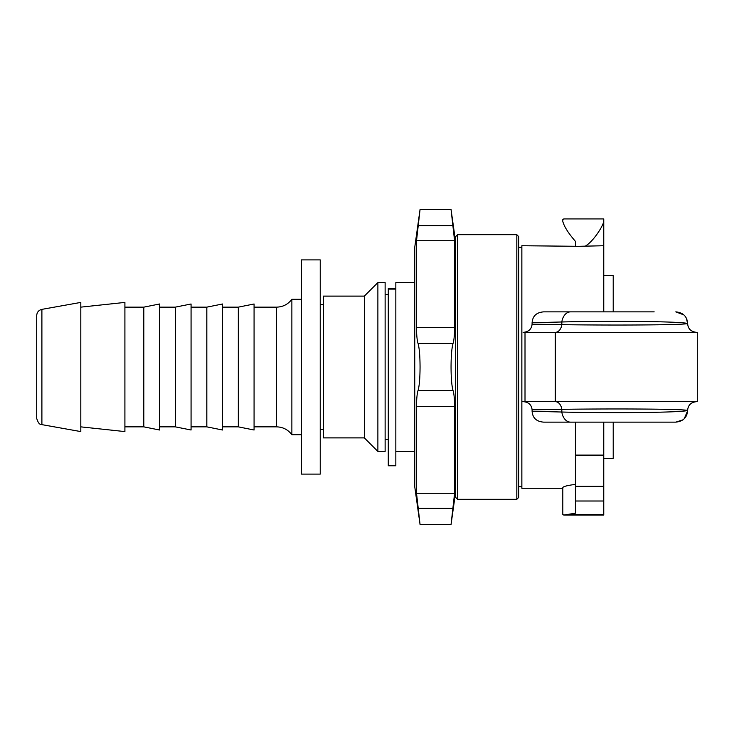 <?xml version="1.0" encoding="UTF-8"?>
<svg xmlns="http://www.w3.org/2000/svg" width="734" height="734" viewBox="0 0 734 734"><rect width="100%" height="100%" fill="white"/><g stroke="black" fill="none" stroke-linecap="round" stroke-linejoin="round"><path stroke-width="1.1" d="M521.856 486.715L518.709 486.715M575.41 246.275L521.856 245.734L521.856 488.266L562.813 488.266M523.122 332.346L525.012 332.346L523.122 332.346C528.59 331.961 531.572 329.227 532.095 324.153L532.095 322.74C532.6 316.06 536.435 312.436 543.591 311.867L570.52 311.867A12.597 8.872 -90 0 0 561.822 321.978C600.852 320.923 678.913 321.125 687.62 323.483C687.107 316.482 683.161 312.601 675.794 311.867L683.877 314.904M521.856 401.654L525.012 401.654L521.856 401.654M555.299 401.654L696.649 401.654C691.079 402.168 688.07 405.076 687.62 410.37C678.711 408.737 600.907 408.719 561.822 409.352A9.45 6.643 90 0 0 555.299 401.654L525.012 401.654L525.012 332.346L555.299 332.346L555.299 401.654M562.813 488.101L562.813 487.615C563.235 486.495 567.437 485.422 575.41 484.394M682.959 419.848L675.794 422.133C683.161 421.399 687.097 417.527 687.62 410.517C678.913 412.875 600.852 413.077 561.822 412.022A12.597 8.872 90 0 0 570.52 422.133L543.591 422.133C536.435 421.573 532.609 417.949 532.095 411.26L532.095 409.847C531.581 404.773 528.59 402.039 523.122 401.654M603.761 311.867L603.761 218.934L563.804 218.934L562.813 219.521L562.813 221.448C564.18 226.595 568.373 233.219 575.41 241.339L575.41 246.385L603.761 245.734M603.761 422.133L603.761 515.066L563.804 515.066L575.41 513.194L575.41 422.133M584.86 246.385C593.035 242.009 602.99 226.274 603.761 221.448M562.813 487.615L562.813 514.479L563.804 515.066M532.095 409.847L561.822 409.352L561.822 412.022L532.095 411.26M697.3 401.654L697.3 332.346L696.649 332.346C691.079 331.832 688.07 328.924 687.62 323.63C678.721 325.263 600.898 325.281 561.822 324.648L532.095 324.153M697.3 332.346L555.299 332.346A9.45 6.643 -90 0 0 561.822 324.648L561.822 321.978L532.095 322.74M691.85 402.938L690.373 404.03M690.226 404.168L689.63 404.801M690.235 329.841L692.85 331.566M687.62 410.811L684.198 418.793M570.52 422.133L675.794 422.133L613.211 422.133L613.211 458.365L603.761 458.365M654.168 311.867L570.52 311.867M686.428 318.299L687.62 323.63M562.813 221.448L562.813 219.521M454.594 327.456C454.539 335.135 454.025 340.475 453.052 343.457C451.768 347.907 451.098 355.761 451.052 367C451.098 378.239 451.768 386.093 453.052 390.543C454.025 393.525 454.539 398.865 454.594 406.544L454.594 493.266L451.052 524.516L420.059 524.516L416.517 493.266L418.05 508.313L453.052 508.313L454.594 493.266L416.517 493.266L416.517 406.544C416.563 398.865 417.077 393.525 418.05 390.543C419.343 386.093 420.004 378.239 420.059 367C420.004 355.761 419.343 347.907 418.05 343.457C417.077 340.475 416.563 335.135 416.517 327.456L416.517 240.734L420.059 209.484L451.052 209.484L454.594 240.734L454.594 327.456L416.517 327.456M454.594 240.734L453.052 225.687L418.05 225.687L416.517 240.734L454.594 240.734M451.052 209.484L455.695 242.559M420.059 524.516L414.747 486.715L414.747 247.285L420.059 209.484M516.819 499.313L516.819 234.687L518.709 236.577L518.709 497.423L516.819 499.313L457.585 499.313L457.585 234.687L516.819 234.687M457.585 499.313L455.695 497.423L455.695 236.577L457.585 234.687M301.335 434.73L291.875 434.73L291.875 299.27C288.031 304.362 282.911 306.986 276.525 307.142L276.525 426.858L254.074 426.858M395.837 288.535L388.277 288.535L388.277 465.778L395.837 465.778L395.837 282.572L414.747 282.572M385.13 443.061L385.13 282.572L377.882 282.572L377.882 451.428L385.13 451.428L385.13 443.061M377.882 451.428L364.339 437.886L364.339 296.114L377.882 282.572M364.339 437.886L323.382 437.886L323.382 296.114L364.339 296.114M238.321 307.142L238.321 426.858L254.074 430.005L254.074 303.995L238.321 307.142L222.567 307.142M206.823 307.142L206.823 426.858L222.567 430.005L222.567 303.995L206.823 307.142L191.069 307.142M175.316 307.142L175.316 426.858L191.069 430.005L191.069 303.995L175.316 307.142L159.562 307.142M143.809 307.142L143.809 426.858L159.562 430.005L159.562 303.995L143.809 307.142L124.908 307.142M80.804 426.858L124.908 431.583L124.908 302.417L80.804 307.142M41.893 424.637L80.804 431.583L80.804 302.417L41.893 309.363C38.673 310.179 36.939 312.253 36.7 315.565L36.7 418.435C39.287 426.316 41.095 423.692 41.893 424.637L41.893 309.363M603.761 275.635L613.211 275.635L613.211 311.867M320.235 335.374L320.235 259.891L301.335 259.891L301.335 474.109L320.235 474.109L320.235 335.374M603.761 514.451L567.318 514.451M603.761 501.01L575.41 501.01M603.761 455.108L575.41 455.108M603.761 486.312L575.41 486.312M418.05 343.457L453.052 343.457M418.05 390.543L453.052 390.543M416.517 406.544L454.594 406.544M388.277 289.123L395.837 289.123M521.856 247.285L518.709 247.285M455.695 491.441L451.052 524.516M291.875 434.73C288.031 429.638 282.911 427.014 276.525 426.858M276.525 307.142L254.074 307.142M414.747 451.428L395.837 451.428M388.277 294.545L385.13 294.545M388.277 439.455L385.13 439.455M323.382 304.619L320.235 304.619M323.382 429.381L320.235 429.381M301.335 299.27L291.875 299.27M238.321 426.858L222.567 426.858M206.823 426.858L191.069 426.858M175.316 426.858L159.562 426.858M143.809 426.858L124.908 426.858"/></g></svg>
